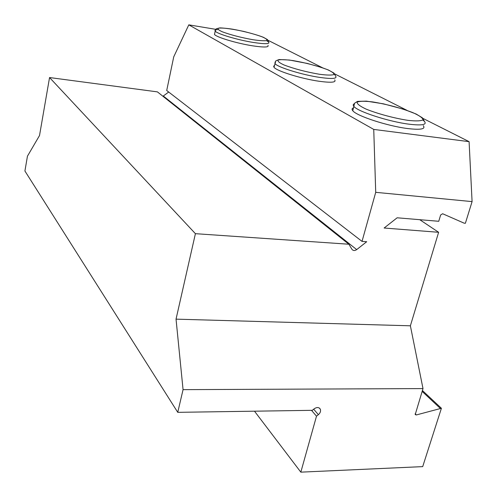 <?xml version="1.0" encoding="UTF-8"?>
<svg xmlns="http://www.w3.org/2000/svg" width="497" height="497" viewBox="0 0 497 497"><rect width="100%" height="100%" fill="white"/><g stroke="black" fill="none" stroke-linecap="round" stroke-linejoin="round"><path stroke-width="0.75" d="M162.935 96.275L168.682 92.032M215.748 29.329L188.804 24.85L173.733 56.838L166.712 90.51L362.027 241.387L366.711 241.716L356.691 249.6C354.746 250.892 353.174 250.805 351.963 249.339L348.869 244.226L195.408 233.677L176.037 319.149L410.379 325.802L438.627 232.292L384.125 228.024L397.14 217.792L438.745 221.289L440.64 214.996L442.641 213.741L464.155 223.172L465.378 223.277L472.082 201.608L375.72 192.327L373.744 129.419L469.093 141.657L472.082 201.608M195.408 233.677L49.551 77.544L39.518 135.532L27.441 156.195L24.918 171.011L177.752 412.336L183.064 389.642L176.037 319.149M177.752 412.336L312.29 410.323L314.179 408.807C316.962 406.993 319.018 407.142 320.354 409.267C320.938 411.162 320.285 412.964 318.378 414.672L316.502 416.182L300.822 472.15L422.705 466.621L441.404 408.273L416.324 414.952L415.206 414.585L423.003 388.586L410.379 325.802M183.064 389.642L423.003 388.586M362.027 241.387L375.72 192.327M419.754 219.693L438.627 232.292M49.551 77.544L157.412 91.877L348.869 244.226M300.822 472.15L254.495 411.187M422.4 390.518L441.404 408.273M422.127 391.387L440.187 408.292M311.507 410.336L316.502 416.182M268.144 40.356L322.584 67.803M334.754 73.941L407.08 110.396M422.99 118.416L469.093 141.657M188.804 24.85L373.744 129.419M214.735 33.256L214.48 34.43C216.195 37.157 236.758 43.357 252.495 45.805C263.975 47.526 269.132 47.383 267.964 45.37M274.443 65.492L273.623 66.25L274.015 67.294C276.462 70.965 301.244 78.725 318.993 81.247C331.201 82.9 336.438 82.44 334.705 79.849M353.56 107.812C351.901 108.421 351.646 109.39 352.783 110.732C356.455 115.9 387.505 126.095 407.788 128.568C420.711 130.059 425.867 129.09 423.264 125.666M163.333 96.033L356.691 249.6M415.138 413.784L416.324 414.952M313.682 409.205L318.378 414.672M408.199 120.386C394.475 118.311 377.621 113.782 366.09 109.104C359.791 106.122 356.821 103.805 357.175 102.146C359.623 101.071 364.773 100.997 372.62 101.91C386.759 104.252 400.128 107.806 412.721 112.577C419.263 115.503 422.711 117.888 423.065 119.734C421.214 121.02 416.262 121.237 408.199 120.386M422.835 120.044L424.488 121.43C427.109 124.79 421.959 125.71 409.031 124.182C388.735 121.653 357.623 111.521 353.92 106.445C352.864 105.234 352.994 104.333 354.311 103.743M319.378 74.258C306.015 71.935 294.205 68.828 283.961 64.945C279.159 62.709 277.258 61.063 278.239 60C280.991 59.423 285.93 59.615 293.068 60.591C305.661 62.808 316.987 65.772 327.051 69.481C332.071 71.692 334.351 73.401 333.878 74.593C331.542 75.32 326.709 75.209 319.378 74.258M274.015 67.294L275.86 60.814L279.078 59.547L289.434 60.038L307.314 63.442L321.509 67.443L328.492 70.034L333.928 73.071L335.655 76.159C337.407 78.7 332.176 79.122 319.956 77.439C302.195 74.879 277.376 67.163 274.903 63.56L275.176 61.864M252.855 39.71C240.902 37.536 230.72 34.896 222.308 31.796C218.5 30.05 217.257 28.838 218.574 28.149C221.413 27.863 226.092 28.211 232.602 29.193C243.94 31.274 253.768 33.808 262.081 36.803C266.081 38.536 267.622 39.803 266.696 40.592C264.155 40.978 259.546 40.686 252.855 39.71M266.566 40.63L268.734 42.102C269.914 44.071 264.758 44.183 253.271 42.444C237.529 39.959 216.934 33.79 215.201 31.118C214.455 30.174 215.418 29.658 218.09 29.572M319.211 407.956L320.354 409.267M352.783 110.732L354.616 103.196L357.523 101.369L366.413 101.139L383.479 103.836L403.676 109.247L416.2 114.043L422.388 117.808L424.488 121.43M214.48 34.43L215.201 31.118L216.27 28.77L219.916 27.882C225.588 28.081 233.596 29.267 243.928 31.454C253.11 33.802 259.614 35.753 263.447 37.325L267.461 39.586L268.734 42.102"/></g></svg>
